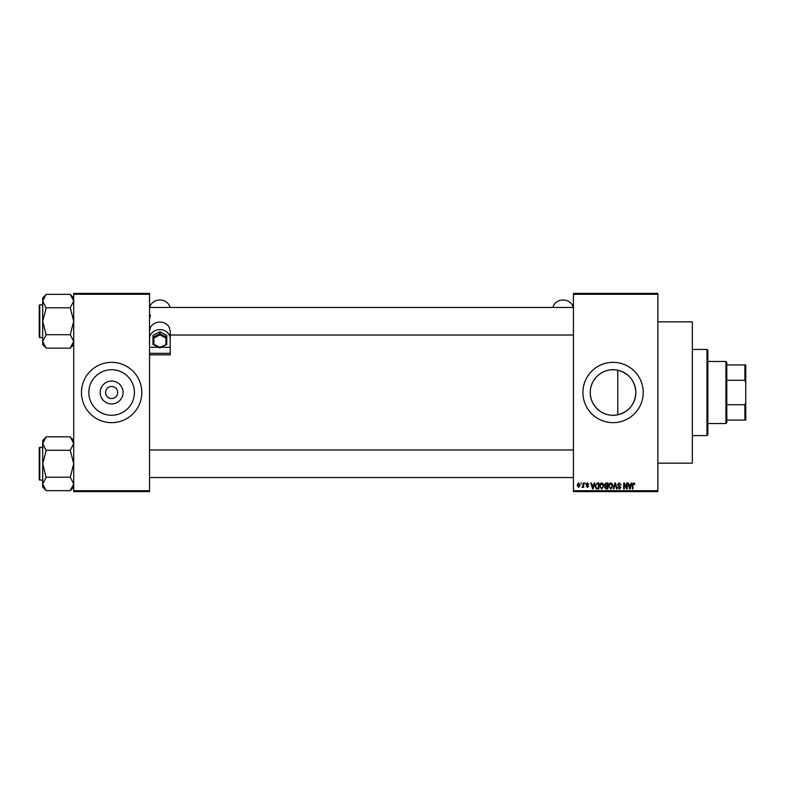 <?xml version="1.0" encoding="UTF-8"?>
<svg xmlns="http://www.w3.org/2000/svg" width="785" height="785" viewBox="0 0 785 785"><rect width="100%" height="100%" fill="white"/><g stroke="black" fill="none" stroke-linecap="round" stroke-linejoin="round"><path stroke-width="1.18" d="M123.068 392.5A11.441 11.441 0 0 1 111.627 403.941A11.441 11.441 0 0 1 100.186 392.5A11.441 11.441 0 0 1 111.627 381.059A11.441 11.441 0 0 1 123.068 392.5M105.592 392.363L105.592 392.5A6.035 6.035 0 0 0 111.627 398.535A6.035 6.035 0 0 0 117.652 392.5L117.652 392.363M117.652 392.637L117.652 392.5A6.035 6.035 0 0 0 111.627 386.465A6.035 6.035 0 0 0 105.592 392.5L105.592 392.637M88.842 392.5A22.785 22.785 0 0 0 111.627 415.285A22.785 22.785 0 0 0 134.402 392.5A22.785 22.785 0 0 0 111.627 369.715A22.785 22.785 0 0 0 88.842 392.5M81.463 392.5A30.154 30.154 0 0 0 111.627 422.654A30.154 30.154 0 0 0 141.781 392.5A30.154 30.154 0 0 0 111.627 362.346A30.154 30.154 0 0 0 81.463 392.5M617.785 414.784C604.008 418.022 589.928 406.561 590.281 392.5C589.967 378.399 603.989 366.988 617.785 370.216C629.02 373.356 635.045 380.784 635.85 392.5C635.045 404.216 629.02 411.644 617.785 414.784L617.785 370.216M635.85 392.5A22.785 22.785 0 0 1 613.065 415.285A22.785 22.785 0 0 1 590.281 392.5A22.785 22.785 0 0 1 613.065 369.715A22.785 22.785 0 0 1 635.85 392.5M582.912 392.5A30.154 30.154 0 0 0 613.065 422.654A30.154 30.154 0 0 0 643.219 392.5A30.154 30.154 0 0 0 613.065 362.346A30.154 30.154 0 0 0 582.912 392.5M657.869 321.85L692.331 321.85L692.331 463.15L657.869 463.15M657.869 294.277L573.433 294.277L573.433 293.413L657.869 293.413L657.869 491.587L573.433 491.587L573.433 490.723L657.869 490.723M580.949 482.971L581.499 483.825L580.949 482.971M584.707 482.971L585.257 483.825L584.707 482.971M594.245 482.971L594.814 482.971L593.146 488.996L592.567 488.996L590.82 482.971L591.399 482.971L591.87 484.767L593.764 484.767L594.245 482.971M603.282 483.835L603.822 485.905L601.702 489.075L599.593 485.974L600.142 483.805L601.712 482.893L603.282 483.835M612.29 483.835L612.83 485.905L610.71 489.075L608.601 485.974L609.15 483.805L610.72 482.893L612.29 483.835M619.316 482.893L621.131 484.924L619.267 483.589L618.158 484.63L620.974 487.426L619.414 489.075L617.766 487.279L619.394 488.368L620.258 486.788L618.443 486.072L617.609 484.639L619.316 482.893M631.209 482.971L631.788 482.971L630.119 488.996L629.541 488.996L627.794 482.971L628.363 482.971L628.844 484.767L630.738 484.767L631.209 482.971M573.433 294.277L573.433 490.723M634.437 483.315L634.761 484.767L633.554 483.589L632.965 484.051L632.887 488.996L632.337 488.996L632.337 484.904L633.573 482.893L634.437 483.315M626.616 482.971L627.166 482.971L627.166 488.996L626.577 488.996L624.271 484.159L624.271 488.996L623.722 488.996L623.722 482.971L624.31 482.971L626.616 487.789L626.616 482.971M614.92 482.971L615.46 482.971L617.079 488.996L616.51 488.996L615.224 483.668L613.772 488.996L613.193 488.996L614.92 482.971M606.118 482.971L607.816 482.971L607.816 488.996L606.118 488.996L604.607 487.485L605.196 486.219L604.45 484.737L606.118 482.971M597.208 482.971L598.808 482.971L598.808 488.996L596.404 488.888L595.128 486.013L597.208 482.971M587.445 482.893L588.789 484.296L587.406 483.511L586.67 484.198L588.711 486.18L587.474 487.436L586.199 486.18L587.455 486.808L588.161 486.268L586.12 484.306L587.445 482.893M583.147 482.971L583.697 482.971L583.697 487.357L583.147 486.651L582.49 487.436L581.97 487.2L583.039 486.141L583.147 482.971M578.643 482.893L580.164 485.159L578.643 487.436L577.112 485.209L578.643 482.893M149.533 491.587L73.712 491.587L73.712 490.723L149.533 490.723L149.533 491.587M149.533 294.277L73.712 294.277L73.712 293.413L149.533 293.413L149.533 490.723M73.712 294.277L73.712 490.723M630.041 487.23L630.551 485.473L629.03 485.473L629.786 488.368L630.041 487.23M610.71 488.368L612.28 485.895L610.72 483.589L609.15 485.993L609.386 487.357L610.71 488.368M607.266 488.29L607.266 486.494L605.667 486.553L605.157 487.387L607.266 488.29M607.266 485.787L607.266 483.668L605.539 483.746L604.999 484.728L607.266 485.787M601.702 488.368L603.272 485.895L601.712 483.589L600.142 485.993L600.378 487.357L601.702 488.368M598.258 488.29L598.258 483.668L597.277 483.668L595.893 484.551L595.678 486.023L596.512 488.172L598.258 488.29M593.067 487.23L593.578 485.473L592.057 485.473L592.822 488.368L593.067 487.23M578.653 486.808L579.624 485.159L578.623 483.511L577.662 485.159L578.653 486.808M706.981 349.423L707.844 350.287L707.844 434.713L706.981 435.577L706.981 349.423L692.331 349.423M73.712 344.556L70.267 348.167L46.138 348.167L42.694 341.436L46.138 334.861L42.694 321.251L46.138 308.113L42.694 301.057L46.138 294.336L70.267 294.336L73.712 301.057L70.267 307.789L46.138 307.789M46.138 348L42.694 344.556L42.694 297.937L46.138 294.493M39.25 306.601L39.25 305.394A0.52 0.52 0 0 1 39.77 304.874L39.77 337.619A0.52 0.52 0 0 1 39.25 337.099L39.25 305.394A0.52 0.52 0 0 1 39.77 304.874L42.694 304.874M39.77 337.619L42.694 337.619M70.267 307.789L73.712 321.251L70.267 334.704L46.138 334.704M70.267 334.704L73.712 341.436L70.267 348M70.267 294.493L73.712 297.937M725.929 423.517L725.929 361.483L726.792 362.346L726.792 422.654L725.929 423.517L707.844 423.517M725.929 361.483L707.844 361.483M745.75 420.073L744.886 420.073L744.886 404.717L745.75 402.401L745.75 420.073M726.792 420.073L744.886 420.073M726.792 364.927L745.75 364.927L745.75 402.401M726.792 404.717L744.886 404.717M745.75 382.599L744.886 380.283L744.886 364.927M726.792 380.283L744.886 380.283M39.25 337.099L39.25 335.892M73.712 487.063L70.267 490.664L46.138 490.664L42.694 483.943L46.138 477.368L42.694 463.749L46.138 450.619L42.694 443.564L46.138 436.833L70.267 436.833L73.712 443.564L70.267 450.296L46.138 450.296M46.138 490.507L42.694 487.063L42.694 440.444L46.138 437M39.25 449.108L39.25 447.901A0.52 0.52 0 0 1 39.77 447.381L39.77 480.126A0.52 0.52 0 0 1 39.25 479.606L39.25 447.901A0.52 0.52 0 0 1 39.77 447.381L42.694 447.381M39.77 480.126L42.694 480.126M70.267 450.296L73.712 463.749L70.267 477.211L46.138 477.211M70.267 477.211L73.712 483.943L70.267 490.507M70.267 437L73.712 440.444M39.25 479.606L39.25 478.399M573.246 307.465A10.342 9.234 0 0 0 563.09 299.978A10.342 9.234 0 0 0 552.944 307.465M149.533 338.835A10.342 9.234 0 0 1 159.875 329.602A10.342 9.234 0 0 1 170.208 338.835L170.208 347.304L161.18 347.304M158.56 347.304L149.533 347.304L149.533 353.328L170.208 353.328L170.208 347.304M149.533 330.985L150.475 327.443A10.342 9.234 0 0 1 159.875 322.056A10.342 9.234 0 0 1 169.275 327.443L170.208 330.985L170.208 338.835M149.533 354.869L170.208 354.869L170.208 353.328M149.533 319.21L150.475 315.05M149.719 307.465A10.342 9.234 0 0 1 159.875 299.978A10.342 9.234 0 0 1 170.021 307.465M165.9 338.06L166.763 337.226L166.763 344.34L165.9 344.281L165.9 338.06L159.875 334.95L159.875 331.741L152.977 335.293L152.977 337.226L159.875 333.674L166.763 337.226L166.763 335.293L159.875 331.741M152.977 344.34L153.84 344.281L152.977 344.34L152.977 337.226L153.84 338.06L153.84 344.281L159.875 347.392L166.763 344.34M166.489 344.478L159.875 347.892L153.252 344.478M159.875 334.95L153.84 338.06M706.981 435.577L692.331 435.577M573.433 307.465L149.533 307.465M573.433 335.028L170.208 335.028M149.533 477.535L573.433 477.535M149.533 449.972L573.433 449.972M166.695 344.458L159.875 347.971L153.055 344.458"/></g></svg>
